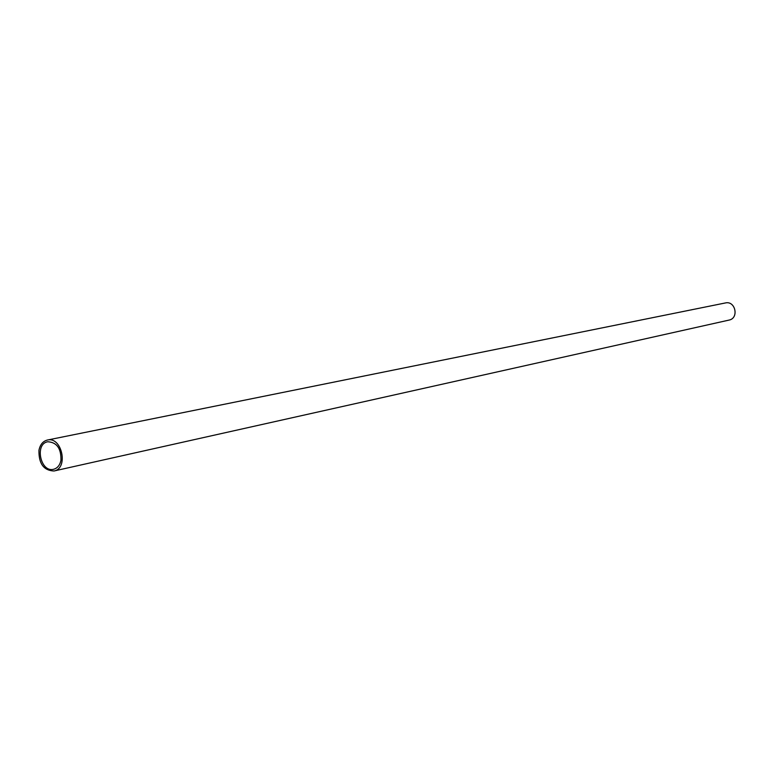 <?xml version="1.0" encoding="UTF-8"?>
<svg xmlns="http://www.w3.org/2000/svg" width="774" height="774" viewBox="0 0 774 774"><rect width="100%" height="100%" fill="white"/><g stroke="black" fill="none" stroke-linecap="round" stroke-linejoin="round"><path stroke-width="1.16" d="M60.953 460.317C59.898 465.242 57.44 468.222 53.609 469.276C40.558 472.837 34.385 443.821 47.746 441.761C56.86 442.273 61.262 448.465 60.953 460.317M38.971 450.207C38.661 463.607 43.673 470.534 53.996 470.989C68.78 468.502 61.92 436.284 47.407 440.038C42.976 441.17 40.161 444.557 38.971 450.207M53.996 470.989L729.04 320.088C739.228 318.259 735.445 300.467 725.393 302.953L47.407 440.038"/></g></svg>
